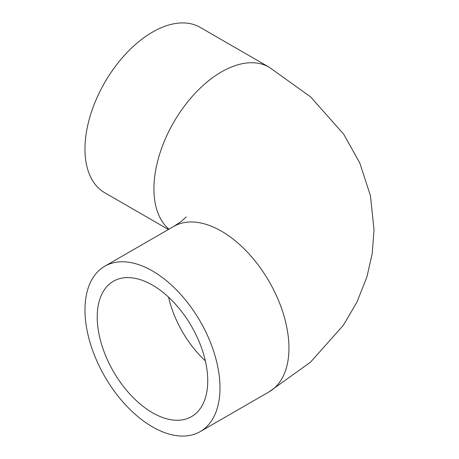 <?xml version="1.0" encoding="UTF-8"?>
<svg xmlns="http://www.w3.org/2000/svg" width="459" height="459" viewBox="0 0 459 459"><rect width="100%" height="100%" fill="white"/><g stroke="black" fill="none" stroke-linecap="round" stroke-linejoin="round"><path stroke-width="0.69" d="M207.738 380.832A78.15 45.12 60 0 1 191.552 416.611A78.15 45.12 60 0 1 113.407 371.492A78.15 45.12 60 0 1 113.407 281.252A78.15 45.12 60 0 1 173.628 302.188A78.15 45.12 60 0 1 207.738 380.832M84.972 309.957A95.472 55.12 -120 0 0 126.644 406.031A95.472 55.12 -120 0 0 200.216 431.609A95.472 55.12 -120 0 0 200.216 321.369A95.472 55.12 -120 0 0 104.744 266.249A95.472 55.12 -120 0 0 84.972 309.957M104.744 266.249L173.697 226.442A95.472 55.12 -120 0 1 269.169 281.562A95.472 55.12 -120 0 1 269.169 391.802L310.473 362.226L343.452 325.156L357.039 301.919L366.919 276.886L372.192 253.701L374.028 229.982L370.447 195.735L359.81 163.037L343.745 134.269L310.668 96.952L269.169 67.198L200.216 27.391A95.472 55.12 120 0 0 126.644 52.969A95.472 55.12 120 0 0 84.972 149.043A95.472 55.12 120 0 0 104.744 192.751L168.401 229.5M168.568 297.174A78.15 45.12 -120 0 0 205.345 360.877M269.169 67.198A95.472 55.12 120 0 0 195.597 92.775A95.472 55.12 120 0 0 153.926 188.856A95.472 55.12 120 0 0 168.935 229.19M269.169 391.802L200.216 431.609M173.697 226.442L181.282 221.433L186.142 216.935"/></g></svg>

